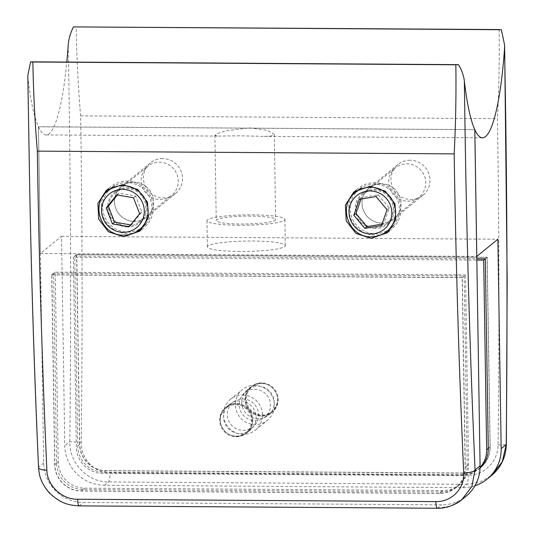 <?xml version="1.0" encoding="UTF-8"?>
<svg xmlns="http://www.w3.org/2000/svg" width="535" height="535" viewBox="0 0 535 535"><rect width="100%" height="100%" fill="white"/><g stroke="black" fill="none" stroke-linecap="round" stroke-linejoin="round"><path stroke-width="0.4" stroke-dasharray="2.67 2.01" d="M258.245 418.805A16.505 16.137 50.8 0 1 242.716 407.79A16.505 16.137 50.8 0 1 247.565 389.647A16.505 16.137 50.8 0 1 257.73 386.083A16.505 16.137 50.8 0 1 273.258 397.097A16.505 16.137 50.8 0 1 268.409 415.247A16.505 16.137 50.8 0 1 258.245 418.805M261.107 383.334A16.505 16.137 -129.2 0 0 250.935 386.899A16.505 16.137 -129.2 0 0 246.093 405.042A16.505 16.137 -129.2 0 0 261.622 416.056A16.505 16.137 -129.2 0 0 271.787 412.498A16.505 16.137 -129.2 0 0 276.628 394.348A16.505 16.137 -129.2 0 0 261.107 383.334A16.505 16.137 50.8 0 1 276.628 394.348A16.505 16.137 50.8 0 1 271.787 412.498A16.505 16.137 50.8 0 1 261.622 416.056A16.505 16.137 50.8 0 1 246.093 405.042A16.505 16.137 50.8 0 1 250.935 386.899A16.505 16.137 50.8 0 1 261.107 383.334M480.671 467.316A26.416 25.814 50.8 0 1 464.4 473.014L106.177 470.646A26.416 25.814 50.8 0 1 79.715 444.297L76.732 254.653L73.362 257.402L476.845 260.07M76.732 254.653L487.064 257.368L485.298 258.806M487.064 257.368L490.04 447.013A26.416 25.814 50.8 0 1 481.219 466.861M480.069 467.436A26.416 25.814 50.8 0 1 477.294 470.071A26.416 25.814 50.8 0 1 461.023 475.762L102.8 473.395A26.416 25.814 50.8 0 1 76.338 447.046L73.362 257.402M254.627 389.279A15.849 15.488 50.8 0 1 269.526 399.852A15.849 15.488 50.8 0 1 264.878 417.273A15.849 15.488 50.8 0 1 255.115 420.691A15.849 15.488 50.8 0 1 240.215 410.118A15.849 15.488 50.8 0 1 244.863 392.697A15.849 15.488 50.8 0 1 254.627 389.279M261.655 383.548A15.849 15.488 50.8 0 1 276.562 394.121A15.849 15.488 50.8 0 1 271.914 411.542A15.849 15.488 50.8 0 1 262.15 414.959A15.849 15.488 50.8 0 1 247.244 404.386A15.849 15.488 50.8 0 1 251.898 386.965A15.849 15.488 50.8 0 1 261.655 383.548M242.663 395.044A19.808 19.36 50.8 0 1 261.294 408.258A19.808 19.36 50.8 0 1 255.483 430.033A19.808 19.36 50.8 0 1 243.278 434.306A19.808 19.36 50.8 0 1 224.647 421.092A19.808 19.36 50.8 0 1 230.458 399.317A19.808 19.36 50.8 0 1 242.663 395.044M254.56 385.354A19.808 19.36 50.8 0 1 273.191 398.568A19.808 19.36 50.8 0 1 267.38 420.343A19.808 19.36 50.8 0 1 255.182 424.616A19.808 19.36 50.8 0 1 236.55 411.395A19.808 19.36 50.8 0 1 242.362 389.62A19.808 19.36 50.8 0 1 254.56 385.354M235.688 404.701A15.849 15.488 50.8 0 1 250.594 415.274A15.849 15.488 50.8 0 1 245.946 432.695A15.849 15.488 50.8 0 1 236.182 436.112A15.849 15.488 50.8 0 1 221.283 425.539A15.849 15.488 50.8 0 1 225.93 408.118A15.849 15.488 50.8 0 1 235.688 404.701M242.723 398.97A15.849 15.488 50.8 0 1 257.629 409.542A15.849 15.488 50.8 0 1 252.975 426.963A15.849 15.488 50.8 0 1 243.218 430.381A15.849 15.488 50.8 0 1 228.311 419.808A15.849 15.488 50.8 0 1 232.959 402.387A15.849 15.488 50.8 0 1 242.723 398.97M141.828 229.334A26.416 25.814 -129.2 0 0 143.942 227.79A26.416 25.814 -129.2 0 0 151.693 198.759A26.416 25.814 -129.2 0 0 126.855 181.131A26.416 25.814 -129.2 0 0 110.585 186.829A26.416 25.814 -129.2 0 0 108.551 188.674M104.271 194.479A26.416 25.814 -129.2 0 0 127.678 233.487A26.416 25.814 -129.2 0 0 135.174 232.424M389.333 230.973A26.416 25.814 -129.2 0 0 391.439 229.428A26.416 25.814 -129.2 0 0 399.19 200.391A26.416 25.814 -129.2 0 0 374.353 182.769A26.416 25.814 -129.2 0 0 358.082 188.467A26.416 25.814 -129.2 0 0 356.049 190.313M351.869 195.937A26.416 25.814 -129.2 0 0 375.175 235.126A26.416 25.814 -129.2 0 0 382.873 234.002M235.681 404.045A16.505 16.137 -129.2 0 0 225.509 407.603A16.505 16.137 -129.2 0 0 220.667 425.753A16.505 16.137 -129.2 0 0 236.196 436.767A16.505 16.137 -129.2 0 0 246.361 433.203A16.505 16.137 -129.2 0 0 251.203 415.06A16.505 16.137 -129.2 0 0 235.681 404.045M236.737 436.326A16.505 16.137 50.8 0 1 221.209 425.312A16.505 16.137 50.8 0 1 226.051 407.162A16.505 16.137 50.8 0 1 236.223 403.604A16.505 16.137 50.8 0 1 251.744 414.618A16.505 16.137 50.8 0 1 246.902 432.761A16.505 16.137 50.8 0 1 236.737 436.326A16.505 16.137 -129.2 0 0 246.902 432.761A16.505 16.137 -129.2 0 0 251.744 414.618A16.505 16.137 -129.2 0 0 236.223 403.604A16.505 16.137 -129.2 0 0 226.051 407.162A16.505 16.137 -129.2 0 0 221.209 425.312A16.505 16.137 -129.2 0 0 236.737 436.326M375.068 228.579A19.808 19.36 50.8 0 1 356.444 215.364A19.808 19.36 50.8 0 1 362.255 193.59A19.808 19.36 50.8 0 1 374.453 189.316A19.808 19.36 50.8 0 1 393.085 202.531A19.808 19.36 50.8 0 1 387.273 224.305A19.808 19.36 50.8 0 1 375.068 228.579M381.214 183.806A19.808 19.36 -129.2 0 0 369.016 188.079A19.808 19.36 -129.2 0 0 363.205 209.854A19.808 19.36 -129.2 0 0 381.836 223.075A19.808 19.36 -129.2 0 0 394.034 218.802A19.808 19.36 -129.2 0 0 399.846 197.027A19.808 19.36 -129.2 0 0 381.214 183.806M127.571 226.94A19.808 19.36 50.8 0 1 108.939 213.726A19.808 19.36 50.8 0 1 114.751 191.951A19.808 19.36 50.8 0 1 126.956 187.678A19.808 19.36 50.8 0 1 145.587 200.892A19.808 19.36 50.8 0 1 139.775 222.667A19.808 19.36 50.8 0 1 127.571 226.94M133.717 182.167A19.808 19.36 -129.2 0 0 121.519 186.441A19.808 19.36 -129.2 0 0 115.707 208.215A19.808 19.36 -129.2 0 0 134.332 221.436A19.808 19.36 -129.2 0 0 146.536 217.163A19.808 19.36 -129.2 0 0 152.348 195.389A19.808 19.36 -129.2 0 0 133.717 182.167M461.852 499.683L450.483 506.036L437.523 508.163L79.3 505.789C58.302 506.13 38.935 487.572 38.667 467.035C33.117 340.053 29.559 210.496 28.001 78.351A139.989 23.025 90.4 0 0 38.413 126.742L43.696 462.935A39.617 38.727 -129.2 0 0 83.393 502.459L441.616 504.833A39.617 38.727 -129.2 0 0 466.018 496.286M474.792 129.624L38.413 126.742M28.001 78.351L27.813 75.495M467.182 465.871L464.199 275.966L53.614 273.245L56.596 463.149A26.416 25.814 -129.2 0 0 83.059 489.498L441.542 491.872A26.416 25.814 -129.2 0 0 457.813 486.175A26.416 25.814 -129.2 0 0 467.182 465.871L465.289 467.409L462.307 277.504L51.721 274.789L54.704 464.694A26.416 25.814 -129.2 0 0 81.166 491.043L439.65 493.417A26.416 25.814 -129.2 0 0 455.92 487.719A26.416 25.814 -129.2 0 0 465.289 467.409M464.199 275.966L462.307 277.504M53.614 273.245L51.721 274.789M43.696 462.935L38.667 467.035A9.904 3.023 -2.7 0 0 38.54 467.563M358.972 189.564A24.998 24.436 -129.2 0 0 351.642 217.043A24.998 24.436 -129.2 0 0 375.149 233.721A24.998 24.436 -129.2 0 0 390.55 228.331M393.406 225.576A24.998 24.436 -129.2 0 0 397.11 198.98A24.998 24.436 -129.2 0 0 374.373 184.174A24.998 24.436 -129.2 0 0 361.914 187.517M375.055 227.596A18.819 18.397 -129.2 0 0 386.644 223.536A18.819 18.397 -129.2 0 0 392.168 202.852A18.819 18.397 -129.2 0 0 374.467 190.299A18.819 18.397 -129.2 0 0 362.877 194.359A18.819 18.397 -129.2 0 0 357.36 215.043A18.819 18.397 -129.2 0 0 375.055 227.596M407.516 201.16A18.819 18.397 -129.2 0 0 419.106 197.101A18.819 18.397 -129.2 0 0 424.63 176.416A18.819 18.397 -129.2 0 0 406.928 163.857A18.819 18.397 -129.2 0 0 395.338 167.916A18.819 18.397 -129.2 0 0 389.814 188.608A18.819 18.397 -129.2 0 0 407.516 201.16M381.99 224.125L383.628 223.851L389.233 207.934L378.198 194.793L361.566 197.569L361.045 199.06M361.566 197.569L359.406 199.334M378.198 194.793L376.038 196.559M389.233 207.934L387.066 209.7M383.628 223.851L381.462 225.609M111.501 187.959A24.958 24.396 -129.2 0 0 104.178 215.391A24.958 24.396 -129.2 0 0 127.651 232.05A24.958 24.396 -129.2 0 0 143.026 226.666M146.001 223.777A24.958 24.396 -129.2 0 0 149.539 197.268A24.958 24.396 -129.2 0 0 126.875 182.575A24.958 24.396 -129.2 0 0 114.59 185.819M127.557 225.957A18.819 18.397 -129.2 0 0 139.147 221.905A18.819 18.397 -129.2 0 0 144.671 201.213A18.819 18.397 -129.2 0 0 126.969 188.661A18.819 18.397 -129.2 0 0 115.379 192.72A18.819 18.397 -129.2 0 0 109.856 213.405A18.819 18.397 -129.2 0 0 127.557 225.957M160.012 199.522A18.819 18.397 -129.2 0 0 171.608 195.462A18.819 18.397 -129.2 0 0 177.125 174.778A18.819 18.397 -129.2 0 0 159.43 162.225A18.819 18.397 -129.2 0 0 147.841 166.278A18.819 18.397 -129.2 0 0 142.317 186.969A18.819 18.397 -129.2 0 0 160.012 199.522M130.66 224.907L131.309 225.021L141.842 211.947L135.629 195.997L118.884 193.122L117.379 194.994M118.884 193.122L116.724 194.887M135.629 195.997L133.462 197.763M141.842 211.947L139.675 213.712M131.309 225.021L129.149 226.786M239.968 251.43A38.961 5.169 179.1 0 1 207.399 246.842A38.961 5.169 179.1 0 1 252.734 241.031A38.961 5.169 179.1 0 1 285.302 245.618A38.961 5.169 179.1 0 1 239.968 251.43M239.553 225.255A38.961 5.169 179.1 0 1 206.985 220.667A38.961 5.169 179.1 0 1 252.326 214.856A38.961 5.169 179.1 0 1 284.894 219.444A38.961 5.169 179.1 0 1 239.553 225.255M381.856 223.055A19.808 19.36 50.8 0 1 363.225 209.84A19.808 19.36 50.8 0 1 369.036 188.066A19.808 19.36 50.8 0 1 381.241 183.793A19.808 19.36 50.8 0 1 399.866 197.007A19.808 19.36 50.8 0 1 394.054 218.782A19.808 19.36 50.8 0 1 381.856 223.055M410.158 160.232A19.808 19.36 -129.2 0 0 397.96 164.506A19.808 19.36 -129.2 0 0 392.148 186.28A19.808 19.36 -129.2 0 0 410.773 199.501A19.808 19.36 -129.2 0 0 422.978 195.228A19.808 19.36 -129.2 0 0 428.789 173.454A19.808 19.36 -129.2 0 0 410.158 160.232M134.359 221.416A19.808 19.36 50.8 0 1 115.727 208.202A19.808 19.36 50.8 0 1 121.539 186.427A19.808 19.36 50.8 0 1 133.737 182.154A19.808 19.36 50.8 0 1 152.368 195.369A19.808 19.36 50.8 0 1 146.557 217.143A19.808 19.36 50.8 0 1 134.359 221.416M162.66 158.594A19.808 19.36 -129.2 0 0 150.455 162.867A19.808 19.36 -129.2 0 0 144.644 184.642A19.808 19.36 -129.2 0 0 163.275 197.863A19.808 19.36 -129.2 0 0 175.48 193.59A19.808 19.36 -129.2 0 0 181.291 171.815A19.808 19.36 -129.2 0 0 162.66 158.594M261.648 382.893A16.505 16.137 -129.2 0 0 251.477 386.457A16.505 16.137 -129.2 0 0 246.635 404.6A16.505 16.137 -129.2 0 0 262.163 415.615A16.505 16.137 -129.2 0 0 272.328 412.057A16.505 16.137 -129.2 0 0 277.17 393.907A16.505 16.137 -129.2 0 0 261.648 382.893M250.808 216.087A29.713 3.946 -0.9 0 0 216.227 220.52A29.713 3.946 -0.9 0 0 241.071 224.018A29.713 3.946 -0.9 0 0 275.652 219.584A29.713 3.946 -0.9 0 0 250.808 216.087M239.687 135.79L218.828 136.084L214.889 135.362L217.631 133.523L225.355 130.961L249.424 127.858L267.226 130.246L274.315 134.432L271.666 135.984L264.17 136.385L239.687 135.79M499.122 29.552C499.536 59.352 498.981 89.051 497.456 118.636C499.202 226.974 499.409 335.733 498.065 444.933C498.252 460.963 484.202 475.635 468.272 475.18L110.049 472.806C94.02 473.04 80.598 458.134 81.22 442.171C82.564 332.977 82.363 224.212 80.611 115.881C78.157 86.262 76.672 56.549 76.144 26.75M474.973 485.733A39.617 38.727 50.8 0 1 462.715 487.646L104.492 485.272A39.617 38.727 50.8 0 1 64.795 445.755L61.505 236.343L40.426 253.51L38.44 126.788L474.799 129.677M38.44 126.788A139.989 23.025 90.4 0 0 46.104 134.94A139.989 23.025 90.4 0 0 66.801 62.053M462.715 487.646L466.808 484.315L479.855 482.109L491.431 475.588M68.166 45.635C70.74 176.951 71.295 308.956 69.831 441.656C69.169 462.855 87.446 482.296 108.585 481.941L466.808 484.315A9.904 1.632 -89.6 0 0 468.272 475.18M40.426 253.51L476.785 256.399M480.049 468.005A26.416 25.814 50.8 0 1 478.912 468.994A26.416 25.814 50.8 0 1 462.641 474.692L104.158 472.318A26.416 25.814 50.8 0 1 77.695 445.969L74.713 256.064L476.825 258.726M61.505 236.343L497.884 239.232M76.605 254.52L79.588 444.424A26.416 25.814 -129.2 0 0 106.05 470.773L464.534 473.147A26.416 25.814 -129.2 0 0 480.805 467.45A26.416 25.814 -129.2 0 0 490.174 447.146L487.191 257.235L76.605 254.52L74.713 256.064M487.191 257.235L485.298 258.779M498.065 444.933A9.904 0.435 -179.2 0 0 505.983 444.725M81.22 442.171A9.904 0.435 0.8 0 1 69.831 441.656L64.795 445.755M239.6 400.855A16.505 16.137 -129.2 0 0 229.428 404.413A16.505 16.137 -129.2 0 0 224.586 422.563A16.505 16.137 -129.2 0 0 240.108 433.577A16.505 16.137 -129.2 0 0 250.28 430.013A16.505 16.137 -129.2 0 0 255.121 411.87A16.505 16.137 -129.2 0 0 239.6 400.855M51.848 274.923L462.18 277.638L465.156 467.282A26.416 25.814 50.8 0 1 455.787 487.586A26.416 25.814 50.8 0 1 439.516 493.283L81.293 490.916A26.416 25.814 50.8 0 1 54.831 464.567L51.848 274.923L55.225 272.168L58.208 461.812A26.416 25.814 -129.2 0 0 84.67 488.161L442.893 490.535A26.416 25.814 -129.2 0 0 459.164 484.837A26.416 25.814 -129.2 0 0 468.533 464.534L465.557 274.883L462.18 277.638M465.557 274.883L55.225 272.168M490.04 447.013L488.274 448.45M464.4 473.014L461.023 475.762M106.177 470.646L102.8 473.395M79.715 444.297L76.338 447.046M79.08 505.883A9.904 1.632 -89.6 0 0 79.3 505.789L83.393 502.459M437.302 508.25A9.904 1.632 -89.6 0 0 437.523 508.163L441.616 504.833M441.542 491.872L439.65 493.417M83.059 489.498L81.166 491.043M56.596 463.149L54.704 464.694M371.364 236.804A24.998 24.436 50.8 0 1 347.857 220.126A24.998 24.436 50.8 0 1 355.186 192.647M123.866 235.132A24.958 24.396 50.8 0 1 100.393 218.474A24.958 24.396 50.8 0 1 107.716 191.042M80.611 115.881L497.456 118.636M104.492 485.272L108.585 481.941A9.904 1.632 -89.6 0 0 110.049 472.806M490.174 447.146L488.281 448.684M464.534 473.147L462.641 474.692M106.05 470.773L104.158 472.318M79.588 444.424L77.695 445.969M58.208 461.812L54.831 464.567M84.67 488.161L81.293 490.916M442.893 490.535L439.516 493.283M468.533 464.534L465.156 467.282M251.477 386.457L247.565 389.647M480.055 467.817L477.294 470.071M272.328 412.057L268.409 415.247M264.878 417.273L271.914 411.542M255.483 430.033L267.38 420.343M245.946 432.695L252.975 426.963M225.93 408.118L232.959 402.387M230.458 399.317L242.362 389.62M244.863 392.697L251.898 386.965M106.338 190.286L110.585 186.829M353.842 191.925L358.082 188.467M229.428 404.413L225.509 407.603M369.016 188.079L362.255 193.59M121.519 186.441L114.751 191.951M146.536 217.163L139.775 222.667M394.034 218.802L387.273 224.305M457.813 486.175L455.92 487.719M250.28 430.013L246.361 433.203M387.4 232.718L391.439 229.428M139.902 231.08L143.942 227.79M386.644 223.536L419.106 197.101M362.877 194.359L395.338 167.916M139.147 221.905L171.608 195.462M115.379 192.72L147.841 166.278M206.985 220.667L207.399 246.842M397.96 164.506L369.036 188.066M150.455 162.867L121.539 186.427M214.889 135.362L216.227 220.52M274.315 134.432L275.652 219.584M46.104 134.94L218.828 136.084M264.17 136.385L482.483 137.829M480.805 467.45L478.912 468.994M504.632 45.228L504.639 45.709M175.48 193.59L146.557 217.143M422.978 195.228L394.054 218.782M284.894 219.444L285.302 245.618M459.164 484.837L455.787 487.586"/><path stroke-width="0.8" d="M476.845 260.07L483.687 260.117L486.669 449.761A26.416 25.814 50.8 0 1 480.069 467.436M485.298 258.806L483.687 260.117M481.219 466.861A26.416 25.814 50.8 0 1 480.671 467.316L480.055 467.817M108.551 188.674A26.416 25.814 -129.2 0 0 104.271 194.479M122.589 184.602L106.338 190.286L97.898 203.414L98.721 219.203L108.511 231.862L123.672 236.744L139.902 231.08L148.315 217.979L147.499 202.197L137.756 189.517L122.589 184.602M356.049 190.313A26.416 25.814 -129.2 0 0 351.869 195.937M370.086 186.24L353.842 191.925L345.396 205.052L346.219 220.841L356.009 233.501L371.17 238.383L387.4 232.718L395.813 219.617L395.004 203.835L385.26 191.155L370.086 186.24M435.811 501.616C451.854 502.044 464.815 488.121 463.705 472.913C459.01 368.635 455.833 262.297 454.175 153.886C455.7 124.294 456.255 94.595 455.84 64.795L32.869 62C33.391 91.799 34.882 121.512 37.336 151.131C38.995 259.535 42.171 365.88 46.866 470.158C47.167 485.419 61.665 499.469 77.588 499.249L435.811 501.616A9.904 1.632 -89.6 0 0 437.302 508.25C446.605 508.725 457.432 503.743 461.712 499.797L471.883 486.509L475.047 469.924A9.904 3.023 177.3 0 1 463.705 472.913M461.852 499.683L466.018 496.286A39.617 38.727 -129.2 0 0 480.076 465.824L474.792 129.624A139.989 23.025 -89.6 0 1 464.38 81.24C465.945 213.378 469.496 342.942 475.047 469.924L480.076 465.824M77.588 499.249A9.904 1.632 -89.6 0 0 79.08 505.883C65.678 505.147 59.318 501.656 50.798 494.273C45.395 489.471 41.088 480.55 40.66 478.484C39.777 476.605 39.068 472.967 38.54 467.563C34.053 368.194 30.97 266.905 29.291 163.697L27.813 75.495L30.602 61.819L458.515 64.648C461.792 70.145 463.751 75.676 464.38 81.24M30.602 61.819L32.869 62M455.84 64.795L458.515 64.648M38.54 467.563A9.904 3.023 -2.7 0 0 46.866 470.158M382.873 234.002A26.416 25.814 -129.2 0 0 389.333 230.973M135.174 232.424A26.416 25.814 -129.2 0 0 141.828 229.334M361.914 187.517A24.998 24.436 -129.2 0 0 358.972 189.564L355.186 192.647A24.998 24.436 50.8 0 1 370.588 187.257A24.998 24.436 50.8 0 1 394.094 203.935A24.998 24.436 50.8 0 1 386.765 231.414L390.55 228.331A24.998 24.436 -129.2 0 0 393.406 225.576M353.802 215.244L364.83 228.385L381.462 225.609L387.066 209.7L376.038 196.559L359.406 199.334L353.802 215.244L355.969 213.485L366.997 226.626L364.83 228.385M361.045 199.06L355.969 213.485M366.997 226.626L381.99 224.125M114.59 185.819A24.958 24.396 -129.2 0 0 111.501 187.959L107.716 191.042A24.958 24.396 50.8 0 1 123.09 185.658A24.958 24.396 50.8 0 1 146.563 202.31A24.958 24.396 50.8 0 1 139.24 229.749L143.026 226.666A24.958 24.396 -129.2 0 0 146.001 223.777M106.198 207.954L112.41 223.904L129.149 226.786L139.675 213.712L133.462 197.763L116.724 194.887L106.198 207.954L108.358 206.196L114.57 222.145L112.41 223.904M117.379 194.994L108.358 206.196M114.57 222.145L130.66 224.907M504.545 48.524A139.989 23.025 -89.6 0 1 482.483 137.829A139.989 23.025 -89.6 0 1 474.819 129.677L476.812 256.399L497.884 239.232L501.175 448.638A39.617 38.727 50.8 0 1 487.117 479.099L491.424 475.588L502.265 461.758L506.21 444.538C507.675 311.845 507.12 179.84 504.545 48.524L504.639 45.228L501.382 29.733L499.122 29.552L73.476 26.897C70.379 32.943 68.607 39.189 68.166 45.635A139.989 23.025 90.4 0 1 66.801 62.053M501.382 29.733L73.476 26.897M487.117 479.099A39.617 38.727 50.8 0 1 474.973 485.733M476.825 258.726L485.298 258.779L488.281 448.684A26.416 25.814 50.8 0 1 480.049 468.005M505.983 444.725A9.904 0.435 -179.2 0 0 506.344 444.612A9.904 0.435 -179.2 0 0 506.21 444.538L501.175 448.638M488.274 448.45L486.669 449.761M37.336 151.131L454.175 153.886M355.186 192.647C337.157 205.714 348.927 237.948 371.29 236.838C377.101 236.818 382.257 235.012 386.765 231.414A24.998 24.436 50.8 0 1 371.364 236.804M370.775 233.976A21.701 21.206 -129.2 0 0 391.834 212.616A21.701 21.206 -129.2 0 0 370.1 190.968A21.701 21.206 -129.2 0 0 349.034 212.328A21.701 21.206 -129.2 0 0 370.775 233.976M107.716 191.042C89.706 204.089 101.463 236.269 123.792 235.159C129.59 235.139 134.74 233.34 139.24 229.749A24.958 24.396 50.8 0 1 123.866 235.132M123.271 232.297A21.661 21.173 -129.2 0 0 144.296 210.977A21.661 21.173 -129.2 0 0 122.595 189.37A21.661 21.173 -129.2 0 0 101.57 210.696A21.661 21.173 -129.2 0 0 123.271 232.297M79.08 505.883L437.302 508.25M504.632 45.228L507.187 280.781L506.344 444.612C505.836 457.371 500.867 467.697 491.431 475.588"/></g></svg>
